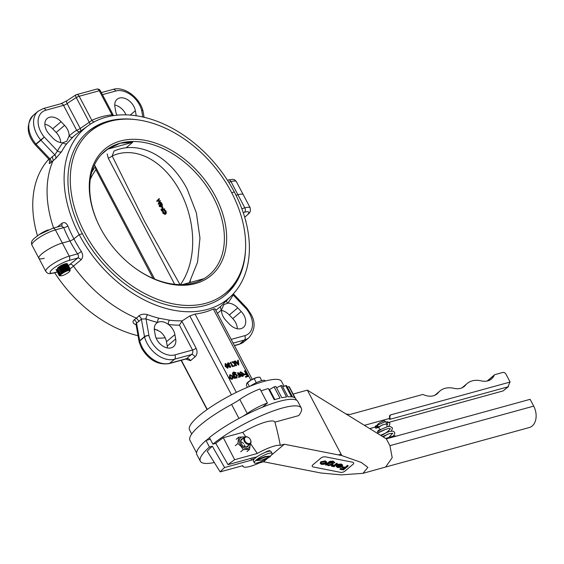 <?xml version="1.0" encoding="UTF-8"?>
<svg xmlns="http://www.w3.org/2000/svg" width="564" height="564" viewBox="0 0 564 564"><rect width="100%" height="100%" fill="white"/><g stroke="black" fill="none" stroke-linecap="round" stroke-linejoin="round"><path stroke-width="0.85" d="M257.769 456.276L255.266 457.594L255.076 457.214L228.032 464.651L215.751 443.332L212.875 444.129L209.413 437.565A57.042 12.514 152.2 0 1 279.011 401.441A57.042 12.514 152.2 0 1 297.827 401.498L301.289 408.061A57.042 12.514 152.2 0 0 282.472 408.005A57.042 12.514 152.2 0 0 212.875 444.129M210.309 439.264L205.98 440.456L209.441 447.019L212.318 446.23L224.599 467.542L251.636 460.111L253.349 459.209L253.631 459.759M250.74 458.405L251.636 460.111M252.651 457.883L253.349 459.209M269.662 450.608L269.944 451.151M269.973 451.151L269.691 450.601A11.463 2.517 152.2 0 0 268.563 450.869A11.463 2.517 152.2 0 0 267.28 451.263L264.784 452.582M255.069 457.214L255.266 457.594M212.318 446.23A52.917 11.604 152.2 0 0 207.101 451.468L207.214 451.39M207.355 451.397L220.186 471.885L242.858 465.652A21.728 4.766 152.2 0 0 243.112 466.555A21.728 4.766 152.2 0 0 250.148 466.386A21.728 4.766 152.2 0 0 259.468 462.882L263.536 461.761L268.795 457.326M352.303 462.135L325.604 456.889A3.257 1.537 170.4 0 0 321.127 457.89L312.689 465.004A3.257 1.537 170.4 0 0 312.146 466.068A3.257 1.537 170.4 0 0 313.556 467.048L340.247 472.294A3.257 1.537 170.4 0 0 344.724 471.292L353.163 464.186A3.257 1.537 170.4 0 0 353.706 463.114A3.257 1.537 170.4 0 0 352.303 462.135L325.604 456.889A3.257 1.537 170.4 0 0 321.127 457.89L312.689 465.004A3.257 1.537 170.4 0 0 312.146 466.068A3.257 1.537 170.4 0 0 313.556 467.048L340.247 472.294A3.257 1.537 170.4 0 0 344.724 471.292L353.163 464.186A3.257 1.537 170.4 0 0 353.706 463.114A3.257 1.537 170.4 0 0 352.303 462.135M270.755 455.677L284.327 444.242L341.805 455.578L307.359 390.133L386.333 438.862L530.125 399.319L533.706 406.122A14.939 10.328 -105.4 0 1 529.385 427.505L385.586 467.048L392.206 457.693L389.914 445.659L386.333 438.862M263.536 461.761L321.092 473.027L341.269 474.874L362.969 473.337L367.89 467.394L361.263 462.424L341.805 455.578M293.125 394.053L307.359 390.133M301.289 408.061A57.042 12.514 152.2 0 1 298.751 415.583L274.922 422.14A27.164 5.957 152.2 0 0 242.724 432.376L223.309 437.713L234.652 459.702A51.606 11.322 152.2 0 0 228.032 464.651M284.327 444.242L280.259 445.363C278.954 438.08 277.171 430.339 274.922 422.14M280.259 445.363A21.728 4.766 152.2 0 0 257.325 453.463L234.652 459.702M257.325 453.463L250.451 443.572M245.714 436.712L242.724 432.376M223.309 437.713A52.917 11.604 152.2 0 0 215.751 443.332M224.599 467.542A51.606 11.322 152.2 0 0 220.186 471.885M209.441 447.019A57.042 12.514 152.2 0 0 200.375 461.267A57.042 12.514 152.2 0 0 214.398 462.494M205.98 440.456A57.042 12.514 152.2 0 0 196.914 454.704L200.375 461.267M382.611 424.854A4.343 0.952 -27.8 0 0 379.657 426.722A4.343 0.952 -27.8 0 0 378.839 427.914L377.358 425.101A4.343 0.952 -27.8 0 1 379.325 423.07A4.343 0.952 -27.8 0 1 383.612 421.047A4.343 0.952 -27.8 0 1 385.043 421.047L385.515 421.935M390.422 419.172A3.257 2.256 74.6 0 1 390.69 414.885A3.257 2.242 49.9 0 0 390.02 415.252A3.257 2.242 49.9 0 0 389.9 418.326A3.257 0.712 152.2 0 0 389.35 419.165A3.257 0.712 152.2 0 0 390.422 419.172L507.96 386.848L503.137 390.915L508.474 386.58L507.96 386.848L509.419 383.301A3.257 2.256 74.6 0 1 510.117 382.047L506.014 374.263A2.714 1.868 49.9 0 0 502.884 372.437L494.811 374.658A1.629 1.121 49.9 0 0 494.501 374.82A1.629 1.121 49.9 0 0 494.275 375.138A19.557 13.458 -130.1 0 1 491.533 378.952A19.557 13.458 -130.1 0 1 481.226 380.869A26.663 18.351 49.9 0 0 467.175 383.492A26.663 18.351 49.9 0 0 465.519 385.177A19.557 13.458 -130.1 0 1 464.306 386.411A19.557 13.458 -130.1 0 1 454.041 388.342A26.924 18.534 49.9 0 0 439.906 391A26.924 18.534 49.9 0 0 438.263 392.664A19.557 13.458 -130.1 0 1 437.072 393.869A19.557 13.458 -130.1 0 1 423.345 394.638A1.629 1.121 49.9 0 0 422.514 394.539L350.505 414.343A5.436 3.736 -130.1 0 1 349.067 414.413L346 413.976M390.69 414.885L510.117 382.047M386.121 423.092L503.137 390.915M364.407 425.334L389.9 418.326M369.695 428.598L375.575 426.983M261.047 390.958A56.499 12.394 -27.8 0 1 268.323 388.49L274.252 399.742A56.499 12.394 -27.8 0 1 280.026 398.156L274.097 386.904A56.499 12.394 -27.8 0 1 275.881 386.502L281.817 397.754A56.499 12.394 -27.8 0 1 286.582 396.95L280.646 385.698A56.499 12.394 -27.8 0 1 282.063 385.564L287.993 396.816A56.499 12.394 -27.8 0 1 291.567 396.83L285.638 385.579A56.499 12.394 -27.8 0 1 286.625 385.727L292.554 396.978A56.499 12.394 -27.8 0 1 294.803 397.81L288.867 386.559A56.499 12.394 -27.8 0 1 289.388 386.974L295.324 398.226A56.499 12.394 -27.8 0 1 295.86 398.938L296.544 400.228M288.867 386.559L287.386 387.165M285.638 385.579L282.776 386.918M280.646 385.698L276.579 387.82M274.097 386.904L269.543 389.534L274.837 399.566M191.704 433.991L189.518 429.839A51.987 11.4 -27.8 0 1 213.037 405.523A51.987 11.4 -27.8 0 1 264.34 381.299A51.987 11.4 -27.8 0 1 281.492 381.349L284.101 386.298M242.576 416.486A21.728 4.766 152.2 0 0 247.222 413.497A21.728 4.766 -27.8 0 1 267.421 403.041L262.521 407.187M206.361 440.35A56.499 12.394 -27.8 0 1 209.491 437.706M196.589 452.927L189.976 440.385A56.499 12.394 -27.8 0 1 231.607 404.451A21.728 4.766 152.2 0 0 239.806 399.432A21.728 4.766 -27.8 0 1 260.004 388.977L267.421 403.041M245.897 442.204A3.8 2.616 49.9 0 0 249.88 443.36A3.8 2.616 49.9 0 0 250.353 439.589A3.8 2.616 49.9 0 0 249.464 438.341A3.8 2.616 49.9 0 0 248.809 437.756A3.8 2.616 49.9 0 0 244.875 437.77A3.8 2.616 49.9 0 0 245.897 442.204M250.395 439.666A4.343 2.989 -130.1 0 1 250.437 439.744A4.343 2.989 -130.1 0 1 250.183 443.854A4.343 2.989 -130.1 0 1 245.34 442.733A4.343 2.989 -130.1 0 1 244.579 437.206A4.343 2.989 -130.1 0 1 248.668 437.65A4.343 2.989 -130.1 0 1 248.738 437.706M248.646 445.144A4.886 3.363 -130.1 0 1 243.218 446.046A4.886 3.363 -130.1 0 1 242.196 445.102A4.886 3.363 -130.1 0 1 241.23 443.692A4.886 3.363 -130.1 0 1 243.049 438.496M243.147 445.997A4.343 2.989 49.9 0 0 247.166 446.392L250.183 443.854M244.409 444.827A4.343 2.989 -130.1 0 1 244.966 446.836M250.028 443.981A6.521 4.484 -130.1 0 1 247.441 448.486A6.521 4.484 -130.1 0 1 241.378 445.863A6.521 4.484 -130.1 0 1 239.496 439.264A6.521 4.484 -130.1 0 1 244.423 437.333M250.409 443.001L249.535 449.367L243.274 449.621L240.927 446.265L237.881 443.501L238.748 437.142L245.044 436.91M237.881 443.501L235.315 445.666M243.274 449.621L240.708 451.785M238.748 437.142L236.182 439.307M249.535 449.367L246.969 451.531M240.75 441.838A4.343 2.989 -130.1 0 1 242.64 442.726A4.343 2.989 -130.1 0 1 243.549 443.572M244.579 437.206L241.568 439.744A4.343 2.989 49.9 0 0 241.272 443.769M377.887 426.109L375.342 426.574L377.069 427.117M376.068 426.137L376.886 427.688L383.569 424.537L387.771 423.86L386.974 425.171M377.922 426.18L375.525 426.426A0.543 0.529 -12.3 0 0 375.342 426.574M270.396 456.572L270.149 456.107L264.995 456.579L256.528 459.85A9.778 2.143 152.2 0 0 256.232 460.104L256.479 460.569L261.625 460.097L270.093 456.826A9.778 2.143 152.2 0 0 270.396 456.572L265.242 457.051L256.782 460.316A9.778 2.143 152.2 0 0 256.479 460.569M268.577 457.418A10.046 2.207 -27.8 0 1 257.614 462.804A10.046 2.207 -27.8 0 1 254.301 462.79A10.046 2.207 -27.8 0 1 258.848 458.088A10.046 2.207 -27.8 0 1 268.767 453.407A10.046 2.207 -27.8 0 1 272.081 453.414A10.046 2.207 -27.8 0 1 270.191 456.177M254.301 462.79L253.314 460.915A10.046 2.207 -27.8 0 1 257.861 456.213A10.046 2.207 -27.8 0 1 267.773 451.531A10.046 2.207 -27.8 0 1 271.094 451.538L272.081 453.414M264.995 456.579L265.242 457.051M256.528 459.85L256.782 460.316M113.357 115.641L111.996 114.823A3.257 2.143 -96.2 0 0 112.56 115.775M113.512 115.62L100.371 90.748A3.257 3.257 0 0 0 96.627 89.126L76.507 94.653A3.257 3.257 0 0 0 75.682 95.013A3.257 0.853 58.7 0 1 75.886 94.985A3.257 2.256 74.6 0 1 76.507 94.653A3.257 2.256 74.6 0 1 79.179 96.275L91.876 120.358A3.257 2.326 -115.2 0 0 94.146 121.937M100.371 90.748A3.257 0.712 152.2 0 0 99.299 90.741L111.996 114.823A114.753 78.988 -130.1 0 0 91.876 120.358L89.281 122.261A3.257 0.825 -123.4 0 1 90.106 124.334M135.445 119.589A106.744 73.475 49.9 0 0 87.97 131.673A106.744 73.475 49.9 0 0 82.393 233.75L79.179 234.631A111.362 76.655 49.9 0 0 231.607 295.628A111.362 76.655 49.9 0 0 234.321 191.971L231.677 192.698L234.321 191.971A111.362 76.655 49.9 0 0 88.308 125.56L77.938 132.977A112.377 77.353 49.9 0 0 72.96 137.017A3.257 2.362 -132.5 0 1 69.111 136.002A12.493 8.601 49.9 0 0 67.426 129.304A12.493 8.601 49.9 0 0 64.585 125.363L61.116 121.704A12.493 8.601 49.9 0 0 47.2 118.489A12.493 8.601 49.9 0 0 49.385 134.38L52.854 138.039A12.493 8.601 49.9 0 0 62.886 142.727L66.771 141.254L69.111 136.002A115.627 79.594 -130.1 0 1 76.641 130.228A3.257 0.712 -27.8 0 0 80.236 128.451L89.281 122.261L76.281 97.593A43.188 9.475 152.2 0 0 67.13 103.593L80.236 128.451A3.257 1.657 -125 0 1 80.574 131.095M79.827 131.631A3.257 2.355 -122.6 0 1 76.641 130.228L63.535 105.362A3.257 2.256 74.6 0 0 60.863 103.748L67.024 100.681L75.682 95.013A3.257 0.853 58.7 0 0 76.281 97.593A3.257 0.712 152.2 0 1 79.179 96.275L99.299 90.741A3.257 2.256 74.6 0 0 96.627 89.126M72.96 137.017L66.904 143.552A112.377 77.353 49.9 0 0 61.659 151.575A3.257 2.284 -151.6 0 1 57.486 150.983L54.821 154.874A3.257 2.228 -125.5 0 1 55.716 158.519L61.659 151.575M60.863 103.748L43.188 108.605L38.042 111.284A23.899 16.455 -130.1 0 0 40.707 139.978A3.257 2.242 49.9 0 0 40.911 140.21L36.089 144.271A3.257 2.242 49.9 0 1 35.884 144.039L35.116 144.701C26.621 134.373 25.986 124.588 33.22 115.352A23.899 16.455 49.9 0 0 35.884 144.039L44.253 137.038L57.486 150.983A115.627 79.594 -130.1 0 1 62.886 142.727A3.257 2.341 -141.9 0 0 66.904 143.552M55.716 158.519L51.105 162.411A3.257 2.249 -134.8 0 0 49.999 158.935L49.04 159.393L49.801 161.819L50.104 161.17M35.116 144.701A3.257 3.257 0 0 0 35.257 144.863L36.089 144.271L49.999 158.935L52.233 156.721L53.242 160.289A112.99 77.776 49.9 0 0 53.622 228.039M49.843 161.523A3.257 2.284 28.4 0 1 49.815 161.558C48.73 163.863 49.16 164.145 51.105 162.411M57.26 227.038L61.8 223.393C64.225 221.828 66.242 222.681 67.849 225.938A3.257 1.008 -22.2 0 1 63.704 227.616L55.406 229.9A16.3 3.574 152.2 0 0 39.325 237.493A16.3 3.574 152.2 0 0 31.951 245.121C30.244 240.99 33.375 238.889 39.135 234.652L52.734 228.279A3.257 2.256 74.6 0 1 55.406 229.9L62.329 243.028A16.3 3.574 152.2 0 0 46.248 250.62A16.3 3.574 152.2 0 0 38.874 258.249A16.3 3.574 152.2 0 0 44.253 258.263M88.308 125.56A111.362 76.655 49.9 0 0 79.179 234.631L73.891 238.882A3.257 0.712 -27.8 0 1 69.922 240.941L62.329 243.028A16.3 3.574 152.2 0 0 46.248 250.62A16.3 3.574 152.2 0 0 38.874 258.249L31.951 245.121M61.448 225.931L63.704 227.616A115.127 79.249 -130.1 0 0 69.922 240.941L62.329 243.028L69.252 256.155A3.257 2.256 74.6 0 1 68.928 260.49A13.035 2.862 152.2 0 0 52.614 269.084A13.035 2.862 152.2 0 0 54.461 272.68L57.147 271.94M61.8 223.393A3.257 2.108 -128.8 0 1 61.511 225.868M60.679 142.586A12.493 8.601 49.9 0 0 58.987 136.417A12.493 8.601 49.9 0 0 56.153 132.47L52.678 128.811A12.493 8.601 49.9 0 0 44.859 124.263M136.227 115.775A12.493 8.601 49.9 0 0 136.128 115.141L135.353 110.741A12.493 8.601 49.9 0 0 133.837 106.427A12.493 8.601 49.9 0 0 117.086 99.271A12.493 8.601 49.9 0 0 114.922 106.906L115.698 111.305A12.493 8.601 49.9 0 0 116.995 115.19M126.033 114.88A12.493 8.601 49.9 0 0 125.405 113.54A12.493 8.601 49.9 0 0 114.739 105.045M241.836 208.694L244.832 207.869L237.909 194.742L236.013 195.271L237.909 194.742A16.3 3.574 152.2 0 1 243.288 194.763A16.3 3.574 152.2 0 0 237.909 194.742L230.993 181.615A3.257 2.256 -105.4 0 0 228.321 180.001C233.369 179.218 233.94 178.682 236.365 181.636A16.3 3.574 152.2 0 0 230.993 181.615L228.73 182.242M108.055 121.909A106.744 73.475 49.9 0 0 87.371 132.18M48.828 159.168A111.362 76.655 49.9 0 0 37.464 235.78M54.708 272.772A111.362 76.655 49.9 0 0 138.046 335.707M156.129 338.132A111.362 76.655 49.9 0 0 165.167 337.815M54.461 272.68A3.257 2.256 -105.4 0 1 53.841 273.011C48.793 273.794 48.215 274.33 45.797 271.376A16.3 3.574 -27.8 0 1 53.171 263.748A16.3 3.574 -27.8 0 1 69.252 256.155L77.55 253.87A115.127 79.249 -130.1 0 1 69.922 240.941A3.257 0.712 152.2 0 0 73.891 238.882L79.179 234.631L82.393 233.75A106.744 73.475 49.9 0 0 225.529 294.93A106.744 73.475 49.9 0 0 245.488 250.19M68.413 265.665L77.691 258.079C78.784 256.958 78.734 255.555 77.55 253.87A3.257 0.409 146.8 0 0 81.301 251.452C83.225 254.879 83.127 257.67 81.019 259.842L70.225 268.788M68.928 260.49L77.691 258.079A3.257 2.108 -128.8 0 1 81.019 259.842M69.929 264.319C71.17 264.121 72.312 264.678 73.369 265.996A112.99 77.776 49.9 0 0 136.467 318.145L138.737 315.988A3.257 2.15 -133.6 0 1 141.374 319.034L139.005 321.29L136.467 318.145L134.126 319.873C132.223 321.684 132.787 323.299 135.839 324.716A3.257 1.509 110.2 0 1 136.079 324.561M65.706 263.945L65.361 264.297M59.171 267.576L58.501 267.766M58.155 267.851L57.655 267.942M66.185 265.151A5.978 1.311 -27.8 0 1 65.854 265.44L65.734 265.475M67.01 263.874A5.978 1.311 -27.8 0 0 66.982 263.797A5.978 1.311 -27.8 0 0 66.136 263.578C63.21 264.241 60.44 265.644 57.817 267.787M224.923 295.43A106.744 73.475 49.9 0 0 238.565 276.79M169.531 320.183A3.257 1.889 -82.7 0 0 168.481 324.469C164.476 321.593 160.86 320.916 157.631 322.439A115.627 79.594 -130.1 0 1 145.998 318.871A3.257 1.509 110.2 0 1 147.683 314.733A112.377 77.353 49.9 0 0 158.992 318.202L169.531 320.183A112.377 77.353 49.9 0 0 182.235 320.824L189.828 315.925L195.045 314.07A111.672 76.873 49.9 0 0 213.354 309.03L214.856 309.044M225.17 363.773L225.163 366.311L227.511 368.207L227.934 367.883M225.043 363.843L225.473 363.519L225.466 366.057L228.117 367.763L227.814 368.017M229.153 365.747L229.668 365.401L229.442 364.964L227.927 364.358L228.321 363.23L229.886 363.731L228.096 362.793L227.581 363.167M227.793 363.047L227.334 364.732L228.49 365.691L228.554 366.663L230.126 367.488L230.873 365.874L229.893 367.058M230.126 367.488L230.556 367.164M227.884 363.54L229.28 364.062L229.886 363.731M230.556 362.243L230.253 362.497L232.481 366.72L233.411 366.29L233.383 365.803L232.862 365.944L230.556 362.243L232.784 366.466L233.411 366.29M235.167 364.14L236.013 365.747L236.626 365.409L234.398 361.186L233.792 361.524L234.525 362.92M234.095 361.27L235.167 363.308L232.516 361.707L231.804 362.074L234.835 363.9L234.159 366.255L234.899 365.881L235.47 363.886L236.626 365.409M237.909 360.22L238.1 361.714L236.556 362.144L235.343 360.925L234.709 361.27L238.501 365.063L238.847 364.795L238.241 360.128L237.606 360.474L237.804 361.968M229.915 374.961L229.301 377.591L230.549 378.952L232.192 379.29L233.418 377.986L233.094 376.378L230.211 374.707L229.548 375.123M230.549 378.952L232.192 379.29L233.115 378.24M233.954 373.995L234.589 373.587L233.665 374.757L233.997 372.494L236.104 372.832L233.686 371.986L233.059 372.332L232.728 373.622L235.033 378.254L235.449 378.141L235.061 377.408L237.162 377.683M234.293 373.84L233.362 375.011M235.378 378.007L237.028 377.817M232.925 372.466L232.431 373.876L232.981 375.187L234.73 378.507L235.449 378.141M233.327 372.903L235.392 373.206L236.104 372.832M238.924 375.821L238.48 377.394L239.376 376.526L239.7 377.14L240.419 376.773L238.212 372.592L237.5 372.959L238.924 375.821L238.727 376.907M238.48 377.394L239.453 377.034L239.679 376.273L240.419 376.773M240.356 372.748L240.948 372.346L242.985 373.544L239.665 374.63L240.8 375.976L242.59 376.428L243.232 376.026M240.645 372.6L242.689 373.798M240.32 372.099L239.369 373.685L240.165 373.565L240.948 372.346L240.483 372.621M239.919 372.296L240.624 371.845L239.672 373.431L240.165 373.565M245.953 373.826L244.48 371.041L244.783 370.788L246.256 373.572L244.416 374.073L244.423 374.919L246.264 374.411L247.187 376.174M246.264 374.411L246.56 374.158L247.49 375.92L245.354 376.674L245.664 377.267L248.216 376.392L245.199 370.668L244.783 370.788M182.235 320.824L179.422 325.167A115.627 79.594 -130.1 0 1 168.481 324.469A12.493 8.601 49.9 0 1 173.388 330.285A12.493 8.601 49.9 0 1 174.903 334.593L166.465 341.699A12.493 8.601 49.9 0 0 164.949 337.392A12.493 8.601 49.9 0 0 160.042 331.583L154.289 328.904M186.437 358.796L186.628 358.633A46.445 10.187 -27.8 0 1 188.898 356.645A46.445 10.187 -27.8 0 1 191.45 354.573A3.257 2.023 52 0 1 195.024 356.906C197.252 354.629 197.619 351.746 196.124 348.256A3.257 0.712 -27.8 0 1 192.528 350.032C193.191 351.873 192.825 353.388 191.45 354.573L174.53 359.226A23.899 16.455 -130.1 0 1 147.007 343.18A23.899 16.455 -130.1 0 1 144.553 336.941A3.257 2.242 -130.1 0 1 144.49 336.666L141.374 319.034L145.998 318.871L148.966 335.643A3.257 1.523 170 0 0 144.49 336.666L139.668 340.726A3.257 1.523 170 0 0 139.125 341.798A3.257 1.523 170 0 0 139.167 341.932M185.746 359.042L190.54 360.685A3.257 2.446 47.4 0 0 186.628 358.633L169.708 363.286A3.257 2.256 74.6 0 1 169.087 363.618L186.169 358.923M157.744 330.116A3.257 1.889 -82.7 0 0 157.687 330.159L154.303 329.334M139.005 321.29L136.551 323.094A3.257 2.326 53.6 0 0 134.126 319.873M136.023 324.244L139.125 341.798A3.257 3.257 0 0 0 139.181 342.059A3.257 1.339 165.3 0 1 139.731 341.001A23.899 16.455 49.9 0 0 142.184 347.241A23.899 16.455 49.9 0 0 169.708 363.286L174.53 359.226A3.257 2.256 74.6 0 0 174.854 354.89A20.642 14.213 49.9 0 1 151.082 341.03A20.642 14.213 49.9 0 1 148.966 335.643A3.257 1.339 -14.7 0 0 144.553 336.941L139.731 341.001A3.257 2.242 -130.1 0 1 139.668 340.726L136.551 323.094L136.009 323.99M158.992 318.202A3.257 1.72 -76.2 0 0 157.631 322.439A12.493 8.601 49.9 0 0 156.637 323.123A12.493 8.601 49.9 0 0 154.465 330.758L155.248 335.157A12.493 8.601 49.9 0 0 162.897 346.127A12.493 8.601 49.9 0 0 173.515 346.627A12.493 8.601 49.9 0 0 175.679 338.992L174.903 334.593M147.683 314.733C144.18 313.69 141.197 314.106 138.737 315.988M167.416 347.96A12.493 8.601 49.9 0 0 167.24 346.099L166.465 341.699M215.786 310.249A112.377 77.353 49.9 0 0 221.053 306.012A3.257 2.362 -132.5 0 0 221.49 309.897A12.493 8.601 49.9 0 0 226.009 320.535L229.485 324.194A12.493 8.601 49.9 0 0 243.401 327.409A12.493 8.601 49.9 0 0 244.05 315.466A12.493 8.601 49.9 0 0 241.216 311.518L237.74 307.859A12.493 8.601 49.9 0 0 227.715 303.171L223.823 304.645L221.49 309.897A115.627 79.594 -130.1 0 1 217.394 313.295M221.053 306.012L231.607 295.628M226.587 300.591A3.257 2.341 -141.9 0 0 227.715 303.171A115.627 79.594 -130.1 0 0 233.115 294.916A3.257 2.284 -151.6 0 1 232.699 294.521M233.249 293.936L233.115 294.916L246.348 308.861L246.905 308.141L233.334 293.837M237.303 328.741A12.493 8.601 49.9 0 0 235.611 322.573A12.493 8.601 49.9 0 0 232.777 318.632L229.308 314.973A12.493 8.601 49.9 0 0 221.483 310.426M244.423 374.919L246.56 374.158M244.416 374.073L244.727 374.665M245.664 377.267L248.216 376.392M245.657 376.421L245.967 377.006M240.8 375.976L243.105 376.16M242.59 376.428L243.803 375.032L243.451 373.53L240.624 371.845M239.968 374.376L241.103 375.723M243.218 374.073L243.267 375.039L242.605 375.666L240.652 374.778L243.218 374.073L243.267 375.039L242.605 375.666M240.356 375.032L242.915 374.327M242.964 375.293L242.301 375.92M238.776 376.632L238.783 377.14M237.804 372.705L239.221 375.568M236.52 378.099L237.43 375.215L234.589 373.587M234.356 376.068L234.843 374.108L237.007 375.307L236.513 377.337L234.356 376.068M234.377 374.348L234.843 374.108L234.539 374.362L236.704 375.561L236.217 377.591M236.943 377.097L236.513 377.337M229.301 377.591L229.604 377.337L230.852 378.698M230.211 374.707L229.604 377.337M230.013 377.224L230.486 375.222L232.678 376.491L232.227 378.522L230.013 377.224M230.063 375.455L230.486 375.222L230.182 375.476L232.375 376.745L231.924 378.775M232.629 378.289L232.227 378.522M235.012 361.016L238.805 364.802M236.951 362.532L238.163 362.194L238.396 363.977L236.951 362.532M236.647 362.786L238.163 362.194M237.86 362.448L238.1 364.231M234.835 363.9L234.462 366.001L234.899 365.881M232.107 361.82L235.139 363.646M227.37 364.711L228.794 365.437L228.857 366.41L230.739 367.037L230.436 367.291M228.096 362.793L227.637 364.478M230.563 365.958L230.197 366.804L229.16 366.332L229.668 365.401L229.273 365.613M227.511 368.207L227.778 365.423L225.473 363.519M227.574 367.524L225.776 365.973L225.346 364.88L225.692 363.949L227.475 365.507L227.771 367.39M225.388 364.203L227.172 365.761L227.271 367.777M107.71 149.15L132.688 142.283L120.224 143.193L107.71 149.15L101.513 154.374M92.277 170.462L92.87 170.3M132.688 142.283L126.181 147.761M182.503 284.573L203.921 278.686M231.367 192.098A105.383 72.544 49.9 0 0 90.05 131.694A105.383 72.544 49.9 0 0 84.544 232.474A105.383 72.544 49.9 0 0 225.861 292.878A105.383 72.544 49.9 0 0 231.367 192.098M189.885 282.543A80.941 55.716 49.9 0 0 190.406 280.823M100.434 228.103A82.57 56.837 49.9 0 0 133.492 266.955A82.57 56.837 49.9 0 0 211.458 275.176A82.57 56.837 49.9 0 0 215.476 196.469A82.57 56.837 49.9 0 0 120.781 140.915A82.57 56.837 49.9 0 0 99.927 227.123A82.57 56.837 49.9 0 0 100.434 228.103M133.28 266.793A80.941 55.716 49.9 0 0 193.882 282.902A80.941 55.716 49.9 0 0 209.209 274.943A80.941 55.716 49.9 0 0 213.432 197.541A80.941 55.716 49.9 0 0 120.224 143.193A80.941 55.716 49.9 0 0 104.897 151.152A80.941 55.716 49.9 0 0 100.054 227.362M246.835 383.323A7.064 1.551 -27.8 0 1 246.856 383.287A7.064 1.551 -27.8 0 1 250.592 380.312A7.064 1.551 -27.8 0 1 256.81 377.492A7.064 1.551 -27.8 0 1 258.361 377.224A7.064 1.551 -27.8 0 1 258.545 377.231M247.427 387.32L246.419 385.416L246.672 383.612L250.592 380.312L256.81 377.492L258.939 377.217L259.933 377.253L261.717 380.629M254.258 378.818L256.303 382.702M247.497 382.9L249.401 386.502M250.12 386.206A10.864 2.383 -27.8 0 1 261.541 380.679A10.864 2.383 -27.8 0 1 265.122 380.693L265.306 381.038M38.93 234.786A9.193 2.016 -27.8 0 1 41.398 233.143A9.193 2.016 -27.8 0 1 48.321 229.837M63.408 272.786A5.358 1.177 152.2 0 0 60.841 275.852A5.358 1.177 152.2 0 0 66.897 273.512A5.358 1.177 152.2 0 0 69.823 271.115A5.358 1.177 152.2 0 0 68.244 270.614A5.358 1.177 152.2 0 0 63.408 272.786M69.823 271.115L70.239 270.375L69.753 269.733L63.161 272.525L60.686 274.471A5.64 1.234 152.2 0 0 60.08 275.613A5.64 1.234 152.2 0 0 60.214 275.74L59.135 274.879A6.521 1.431 152.2 0 0 59.023 275.493A6.521 1.431 152.2 0 0 59.537 275.733L60.841 275.852M59.135 274.879L62.569 271.827L65.502 270.156L69.943 268.718L70.281 268.887L69.612 270.17M59.079 274.696L58.437 274.386L59.587 272.44L61.955 270.657L64.888 268.986L69.323 267.54L69.661 267.717L69.224 268.598M59.77 273.42L59.269 273.505M58.459 273.526L57.817 273.216L58.966 271.27L61.335 269.479L64.268 267.815L68.702 266.37L69.041 266.546L68.498 267.611M68.399 267.625L66.651 268.957M65.269 269.782L63.605 270.642M57.838 272.356L57.204 272.038L58.353 270.1L60.715 268.309L63.647 266.638L68.089 265.2L68.427 265.376L67.877 266.434M67.786 266.455L66.03 267.787M65.022 268.401L62.985 269.472M57.225 271.185L56.583 270.868L57.732 268.929L60.101 267.139L63.034 265.468L67.468 264.022L67.807 264.199L67.144 265.482M57.916 269.909L57.415 269.987M56.604 270.008L55.935 269.62M63.781 266.06L61.751 267.124M64.698 264.248L63.316 265.143M61.892 267.392L60.214 268.111M56.929 269.514L57.958 268.027L62.526 265.009L66.665 263.924M62.505 268.57L60.827 269.282M57.549 270.706L60.616 267.639L63.147 266.18L67.257 265.052M58.17 271.855L61.236 268.809L63.767 267.35L67.877 266.222M58.783 273.025L61.85 269.98L64.381 268.527L68.512 267.442M59.403 274.203L62.47 271.157L65.001 269.698L69.104 268.563M60.214 275.74C59.671 275.126 60.63 273.991 63.09 272.327L65.621 270.868L69.725 269.733M60.686 274.471L65.699 271.016L69.534 269.747M59.904 273.674L65.079 269.846L69.09 268.626M58.938 272.87L61.927 270.128L64.458 268.668L68.477 267.449M68.589 267.59L67.941 268.527M67.645 268.781L66.855 269.359M59.29 272.504L64.811 268.838L69.048 267.385L69.584 267.569L69.076 268.52M58.973 272.504L58.289 272.215M58.318 271.693L61.314 268.957L63.845 267.498L67.518 266.215L68.991 266.483M67.969 266.419L67.32 267.357M65.248 268.809L64.67 269.141M57.704 270.523L60.693 267.787L63.224 266.328L66.897 265.045L68.371 265.306M64.627 267.639L64.056 267.963M57.084 269.352L60.073 266.61L62.604 265.158L66.623 263.938M65.791 265.263L65.001 265.841M60.813 268.048L59.728 268.464M65.17 264.093L64.388 264.671M57.302 271.044L56.506 270.72L56.76 269.761L60.024 266.991L62.956 265.32L67.194 263.867L67.758 264.135M58.691 270.882L57.718 271.037M57.168 271.961L57.38 270.931L60.637 268.161L63.57 266.497L67.814 265.038M59.988 271.883L59.58 271.989M57.789 273.138L57.993 272.102L61.257 269.338L64.19 267.667L68.434 266.215M68.068 267.71L65.558 269.43M60.609 273.054L60.2 273.159M59.932 273.223L58.959 273.378M60.545 274.4L59.572 274.555M59.157 274.562L58.36 274.238L58.614 273.279M59.001 275.451L60.129 273.469L62.491 271.679L65.424 270.008L69.668 268.556L70.225 268.824M245.7 220.82L245.897 221.567M245.664 220.679L246.017 220.933M326.619 462.078L325.181 460.858L320.676 461.86L320.218 463.523L321.614 464.405L324.18 464.299L326.14 463.389L326.697 462.304L325.259 461.331L320.761 462.332L320.218 463.523M333.246 463.46L331.808 462.226L330.074 462.177M334.635 462.522L333.091 461.063L329.637 461.43L325.569 464.658L325.647 465.131L326.901 464.736L328.283 465.716L332.781 464.715L333.331 463.693L331.893 462.699L329.136 462.861L332.795 461.909L334.713 462.995L334.699 462.269M337.476 463.798L336.757 463.199L334.255 465.194L331.47 465.758L331.984 466.442L333.832 466.202L333.317 466.639L333.951 466.766L337.476 463.798L336.842 463.671L334.332 465.667L331.547 466.231M341.876 465.328L341.481 465.857L336.821 464.947L336.25 466.555L337.646 467.556L340.339 467.401L342.115 466.527L342.686 465.385L341.312 464.482L337.935 464.835L340.959 464.863L341.967 465.561L341.558 466.329L336.905 465.42L336.25 466.555M342.616 465.166L341.234 464.01L337.857 464.362L337.935 464.835M348.249 465.913L347.53 465.314L345.182 467.295L342.348 466.738L341.932 467.626L344.766 468.183L343.279 469.431L340.452 468.874L339.958 469.29L343.427 469.974L348.249 465.913L347.607 465.786L345.26 467.767L342.433 467.211L341.932 467.626M344.682 467.711L343.201 468.959L340.374 468.402L339.958 469.29M342.348 466.738L342.433 467.211M343.201 468.959L343.279 469.431M340.374 468.402L340.452 468.874M347.53 465.314L347.607 465.786M345.182 467.295L345.26 467.767M341.234 464.01L341.312 464.482M341.481 465.857L341.558 466.329M336.821 464.947L336.905 465.42M341.058 466.682L338.047 467.182L337.11 465.906L341.058 466.682M336.934 466.449L337.11 465.906M340.254 466.527L339.641 466.696L339.718 467.168M339.641 466.696L336.962 466.209M337.97 466.71L338.047 467.182M334.255 465.194L334.332 465.667M332.457 465.631L332.541 466.104M332.196 465.511L332.274 465.984M336.757 463.199L336.842 463.671M331.808 462.226L331.893 462.699M333.091 461.063L333.169 461.535L329.714 461.902L325.647 465.131M334.713 462.995L333.169 461.535M329.637 461.43L329.714 461.902M328.029 463.791L331.428 463.058L332.584 463.805L332.161 464.574L328.664 465.342L327.585 464.602L328.029 463.791M332.485 463.573L332.083 464.101L328.586 464.87L327.599 464.362M328.586 464.87L328.664 465.342M332.083 464.101L332.161 464.574M320.676 461.86L320.761 462.332M325.181 460.858L325.259 461.331M321.402 462.452L324.829 461.697L325.936 462.445L325.506 463.263L322.051 464.038L320.965 463.263L321.402 462.452M325.837 462.212L325.428 462.79L321.974 463.566L320.979 463.03M321.974 463.566L322.051 464.038M325.428 462.79L325.506 463.263M160.606 203.992L161.403 204.542L161.389 205.789L160.416 205.324L160.782 203.985M160.416 205.324L161.093 205.134L161.135 203.886M162.072 205.606L161.093 205.134M164.97 213.904L163.172 213.178L162.601 211.444L162.925 213.354L165.118 214.228L165.703 213.114L165.344 211.352L164.061 210.238L165.111 211.549L164.625 214.087M165.788 214.045L164.695 214.461L165.788 214.045L166.373 212.931L166.02 211.162L164.737 210.055L164.061 210.238M161.805 211.077L163.941 208.863L162.82 209.794L162.087 208.412L162.587 209.984L161.875 210.569L160.909 209.385L161.805 211.077L164.78 208.99L163.941 208.863M161.466 206.91L162.044 208.003L161.466 206.91M159.549 205.106L160.19 205.522L160.176 206.537L159.457 206.149L159.675 205.099M159.457 206.149L160.134 205.959L160.12 204.979M160.853 206.353L160.134 205.959M160.028 204.943L159.288 204.845L159.21 206.325L160.338 206.854L160.557 205.945L161.551 206.107L161.642 204.344L160.902 203.632L160.289 203.766L160.028 204.943L159.288 204.845M160.641 206.769L161.233 205.761L162.228 205.923L162.319 204.161L161.579 203.449L160.966 203.576M161.332 206.227L162.228 205.923L161.332 206.227M161.579 203.449L160.289 203.766M160.726 202.765L160.564 202.448L158.731 203.491L159.69 200.791L157.384 200.897L158.695 198.888L156.637 201.249L159.295 201.165L158.181 204.203L161.403 202.582L160.564 202.448M158.181 204.203L161.403 202.582M158.695 198.888L159.372 198.704L158.865 199.198M157.384 200.897L159.534 199.014M159.69 200.791L158.054 200.713M159.725 200.862L160.366 200.601M159.4 203.301L160.402 200.671M161.642 204.344L162.319 204.161M162.044 208.003L162.954 207.623L162.249 206.283L161.572 206.473M162.277 207.806L162.954 207.623M161.142 209.188L161.819 209.004L162.552 210.386M162.087 208.412L162.763 208.222L163.497 209.604M164.103 209.173L164.78 208.99M162.89 211.599L163.278 211.253L162.601 211.444M163.172 213.178L163.849 212.988L163.56 211.415M164.949 213.925L163.849 212.988M165.344 211.352L166.02 211.162M165.703 213.114L166.373 212.931M153.041 278.39L95.894 169.722L96.613 168.946M90.275 179.345A76.161 52.656 74.6 0 1 95.894 169.722L95.344 166.549M189.292 282.705L197.555 262.182L199.959 238.078L196.35 212.804L187.114 188.933C180.001 175.545 171.061 165.069 160.289 157.511C154.099 153.225 147.683 150.299 141.042 148.727C131.567 146.541 122.564 147.31 114.027 151.032L112.208 155.974L144.462 221.321L180.212 284.954M174.643 284.27L108.274 158.23L107.202 153.944M180.466 284.601A76.161 52.656 74.6 0 0 180.297 191.739A76.161 52.656 74.6 0 0 112.208 155.974A4.886 1.1 -26.1 0 1 108.274 158.23M389.914 445.659L533.706 406.122M338.414 454.866L341.1 454.133M438.263 392.664L435.676 394.842M465.519 385.177L462.882 387.397M494.275 375.138L487.31 381.003M239.806 399.432L247.222 413.497M231.607 404.451L238.96 418.41M254.681 457.319L255.139 458.208M254.949 457.249L255.351 458.024M267.625 451.151L267.815 451.524L267.625 451.151M267.547 451.595L267.364 451.235M144.109 117.298L143.037 111.214A3.257 1.523 170 0 0 141.635 110.255A20.642 14.213 49.9 0 0 115.747 91.008A3.257 2.256 -105.4 0 0 113.075 89.387L101.358 92.609M142.826 117.002L141.635 110.255A3.257 1.339 165.3 0 1 142.981 110.953C139.802 97.657 124.369 85.932 113.075 89.387M115.747 91.008L102.436 94.667M67.024 100.681A3.257 1.657 54.6 0 0 67.13 103.593A3.257 0.712 -27.8 0 1 63.535 105.362L45.86 110.227A20.642 14.213 49.9 0 0 44.253 137.038L40.911 140.21L54.821 154.874L52.233 156.721M43.188 108.605A3.257 2.256 74.6 0 1 45.86 110.227M67.849 225.938A111.876 77.007 49.9 0 0 73.891 238.882A111.876 77.007 49.9 0 0 81.301 251.452M61.116 121.704L52.678 128.811M64.585 125.363L56.153 132.47M136.128 115.141L135.501 115.669M135.353 110.741L130.192 115.091M244.698 217.232L249.161 213.326L250.388 211.253L250.212 207.89A16.3 3.574 -27.8 0 0 244.832 207.869A3.257 2.256 74.6 0 1 244.508 212.212L243.211 212.565M244.663 217.119A13.035 2.862 152.2 0 0 244.508 212.212M250.853 380.157L213.354 309.03M231.444 394.849L189.828 315.925M195.045 314.07L236.337 392.382M181.34 360.248L207.27 409.436M181.848 321.17L196.124 348.256M195.024 356.906A43.188 9.475 152.2 0 0 192.655 358.831A43.188 9.475 152.2 0 0 190.54 360.685M174.854 354.89L192.528 350.032L179.422 325.167M175.679 338.992L167.24 346.099M231.155 339.408L244.741 335.672A20.642 14.213 49.9 0 0 249.725 313.901A20.642 14.213 49.9 0 0 246.348 308.861L247.046 308.304A3.257 3.257 0 0 0 246.905 308.141M244.741 335.672A3.257 2.256 74.6 0 1 244.416 340.007L233.115 343.116M247.046 308.304L250.804 313.908C255.753 322.241 255.132 330.159 248.943 337.66A23.899 16.455 -130.1 0 1 244.416 340.007L239.594 344.068A3.257 2.256 74.6 0 1 238.974 344.4L234.448 345.647M234.377 345.506L239.594 344.068A23.899 16.455 49.9 0 0 244.12 341.721L238.974 344.4M237.74 307.859L229.308 314.973M241.216 311.518L232.777 318.632M335.573 464.193L335.658 464.666M328.368 462.304L328.445 462.776M362.969 473.337L385.607 467.041M243.112 466.555L242.442 465.765M378.839 427.914A4.343 4.343 0 0 0 380.087 429.373M383.471 430.163A4.343 4.343 0 0 0 384.979 429.578M439.906 391L434.844 395.265M467.175 383.492L462.036 387.828M494.501 374.82L487.113 381.045M386.946 426.751A4.343 4.343 0 0 0 386.551 423.902M378.585 427.42L375.843 428.266L374.898 427.138L375.455 426.074L384.563 422.041L387.531 421.738L389.717 422.922L389.935 424.008L388.716 426.454M385.388 429.437L378.162 432.912L377.372 431.862L378.225 430.515L387.658 426.603L390.126 426.44L392.199 427.625L392.403 428.718L391.19 431.136M387.863 434.125L383.224 436.945M380.566 435.309L389.125 431.509L392.614 431.129L393.876 431.502L394.878 433.039L393.658 435.831M385.635 438.432L394.088 435.796L396.245 436.134M380.806 429.81L378.543 430.825L379.361 432.376C380.714 431.044 388.688 427.949 389.583 428.569L390.323 428.696L389.407 429.902C385.431 433.949 380.404 435.923 381.01 435.514L381.948 436.162M382.561 436.543L388.984 433.779L392.713 433.237L389.315 436.889M49.04 159.393L35.257 144.863M227.454 180.233L228.321 180.001M61.546 225.861L52.734 228.279M38.042 111.284L33.22 115.352M236.365 181.636L250.212 207.89M53.841 273.011L57.225 272.081M45.797 271.376L38.874 258.249M214.954 308.67L252.235 379.382M181.086 360.318L207.058 409.584M139.181 342.059L141.571 348.136C148.755 360.051 157.927 365.211 169.087 363.618M248.943 337.66L244.12 341.721M258.361 377.224L258.939 377.217M69.52 268.245L68.998 269M67.045 263.557L66.524 264.312M69.753 269.733L69.372 269.733M59.756 273.695L59.234 274.449M68.752 268.563L69.668 268.556M68.131 267.392L69.048 267.385M58.515 271.347L57.993 272.102M57.902 270.177L57.38 270.931M57.281 269.007L56.76 269.761M66.277 263.874L67.194 263.867M342.609 464.912L342.686 465.385M333.246 463.22L333.331 463.693M326.612 461.831L326.697 462.304M160.536 203.632L161.212 203.442M159.457 204.753L160.134 204.57M91.756 172.189L95.203 166.782M154.677 279.081L94.463 164.878"/></g></svg>
